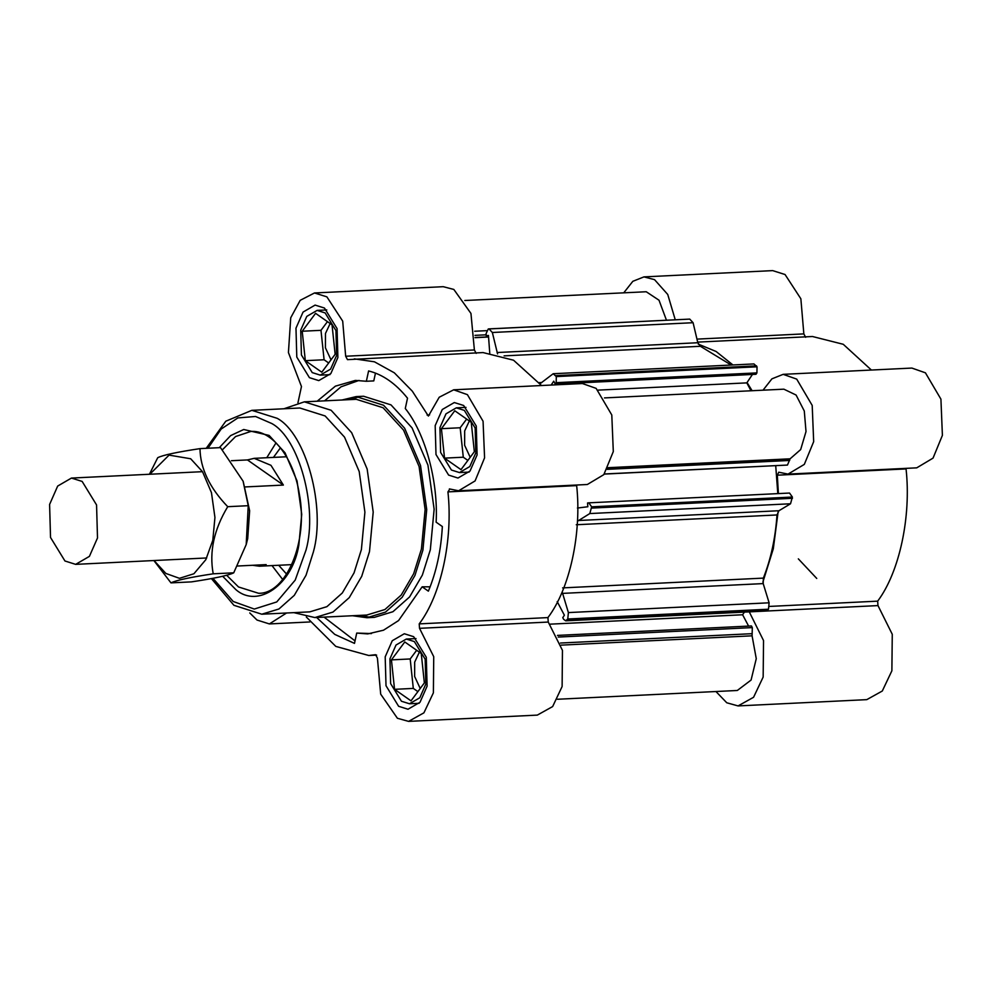 <?xml version="1.0" encoding="UTF-8"?>
<svg xmlns="http://www.w3.org/2000/svg" width="992" height="992" viewBox="0 0 992 992"><rect width="100%" height="100%" fill="white"/><g stroke="black" fill="none" stroke-linecap="round" stroke-linejoin="round"><path stroke-width="1.49" d="M805.653 337.305L803.842 333.895L800.866 298.79L785.056 274.524L772.681 270.618L643.957 276.892L654.546 279.657L667.74 294.463L675.254 319.796M623.819 292.739L632.834 281.306L643.957 276.892M766.605 611.022L877.982 605.591L877.66 601.152L769.432 606.422M778.398 493.582L777.319 475.193L906.056 468.918C911.35 516.696 899.434 572.223 877.66 601.152M762.885 582.106L773.314 548.737L778.162 511.45M777.319 475.193L778.757 472.204M697.661 342.116L812.485 336.511L843.25 344.286L871.398 370.041M752.11 390.724L747.05 382.528M732.952 364.957L716.112 351.49L698.281 344.125M715.951 691.523L726.776 702.782L738.06 705.92L753.56 697.289L763.158 677.065L763.542 640.572L749.27 611.878M779.241 472.304L788.02 474.114L804.314 464.392L813.676 441.651L812.2 405.418L796.7 379.105L783.159 374.344L771.912 378.845L763.022 390.191M783.159 374.344L911.884 368.069L925.424 372.818L940.924 399.144L942.4 435.364L933.038 458.118L916.744 467.84L788.02 474.114M877.982 605.591L892.267 634.285L891.882 670.79L882.297 691.015L866.785 699.645L738.06 705.92M476.197 353.375L474.387 349.965L470.952 313.435L453.828 289.441L443.226 286.688L314.501 292.962L300.204 300.328L290.73 317.775L288.424 352.544L301.469 386.52L297.96 402.702M541.508 385.528L513.546 360.208L483.042 352.569L347.473 359.65L345.662 356.24L342.699 321.135L326.889 296.856L314.501 292.962M449.376 488.907L458.602 490.78L587.326 484.505L603.818 474.647L613.304 451.571L611.791 414.978L596.142 388.38L582.403 383.532L453.679 389.806L439.22 397.234L428.395 416.07L412.312 391.17L394.332 372.818L374.455 361.807L354.318 358.856M306.33 617.012L335.817 646.412L368.776 655.489L375.608 654.695L377.419 658.105L380.692 694.152L397.395 718.258L408.58 721.382L537.304 715.108L552.643 706.564L562.117 686.526L562.452 650.38L548.254 622.058L547.931 617.594C569.78 588.839 581.845 533.411 576.662 485.609L576.637 485.026M249.773 612.944L257.015 620.037L269.378 623.931L286.552 613.006M449.847 489.006L447.938 491.883L576.662 485.609M547.931 617.594L419.207 623.881C441.056 595.113 453.121 539.685 447.938 491.883M419.207 623.881L419.529 628.333L548.254 622.058M276.036 442.841L266.749 457.734M272.006 565.601L282.695 579.514M251.844 410.341L299.844 407.997L325.14 415.958L344.534 437.137L359.191 471.498L364.907 512.17L361.398 549.543L354.045 572.892L342.29 593.005L326.914 606.658L309.789 611.866L261.789 614.209L278.913 609.001L294.289 595.349L306.044 575.236L313.398 551.887C325.984 507.16 306.032 433.702 277.14 418.302L251.844 410.341L225.804 421.203L206.2 448.334M293.855 612.647L314.873 617.57L333.002 612.052L349.271 597.606L361.72 576.315L369.495 551.614L373.203 512.07L367.152 469.018L351.652 432.673L331.117 410.266L304.358 401.834L283.91 408.778M314.873 617.57L366.804 615.04L384.933 609.522L401.19 595.076L413.639 573.785L421.414 549.084L425.122 509.541L419.083 466.488L403.57 430.144L383.048 407.724L356.289 399.305L304.358 401.834M286.614 574.132L278.702 565.266M273.445 457.399L280.451 447.814M352.544 615.734L366.941 617.731L385.516 612.089L402.182 597.271L414.941 575.459L422.914 550.126L426.721 509.59L420.521 465.471L404.624 428.209L383.582 405.244L356.153 396.602L342.017 399.999M356.153 396.602L363.568 396.242L390.997 404.885L412.04 427.85L427.936 465.112L434.136 509.231L430.33 549.766L422.356 575.087L409.609 596.911L392.931 611.717L374.356 617.371L366.941 617.731M370.636 617.371L359.96 615.375M349.444 399.64L359.873 396.602M317.167 401.214L335.383 386.161L355.359 380.42L366.358 381.263L368.59 370.946C382.763 374.455 395.746 383.544 407.514 398.189L405.282 408.506C425.382 433.566 438.34 481.343 436.133 522.176L442.345 526.529C441.043 550.411 436.381 571.962 428.37 591.158L422.158 586.818L398.548 620.583L383.532 630.193L367.722 633.913L356.723 633.07L354.491 643.386L334.75 634.384L316.659 617.483M366.358 381.263L373.786 380.903L375.472 373.104M324.595 400.842L341.012 386.818L359.079 380.407M355.037 640.882L324.074 617.123M356.723 633.07L371.43 633.578M422.158 586.818L430.119 586.83M477.09 454.956L470.022 471.051L457.982 478.045L448.62 475.094L435.996 454.534L435.178 425.618L442.258 409.522L454.299 402.541L463.661 405.492L476.272 426.052L477.09 454.956M427.106 686.166L420.025 702.262L407.997 709.243L398.623 706.292L386.012 685.732L385.194 656.828L392.274 640.72L404.314 633.739L413.676 636.69L426.287 657.25L427.106 686.166M337.888 357.517L330.82 373.612L318.779 380.606L309.417 377.654L296.794 357.083L295.976 328.178L303.056 312.083L315.096 305.09L324.458 308.041L337.069 328.612L337.888 357.517M408.58 721.382L423.919 712.839L433.392 692.813L433.727 656.667L419.529 628.333M458.602 490.78L475.094 480.922L484.58 457.845L483.067 421.253L467.418 394.655L453.679 389.806M149.829 474.238L169.062 455.117L190.675 458.763L202.517 471.684L211.457 492.652L214.942 517.464L212.796 540.28L205.815 559.686L193.924 573.748L179.453 578.324L165.875 573.45L154.045 560.542M246.276 544.273L247.715 538.569L249.637 510.756L243.201 481.442M153.872 560.542L170.959 582.874C176.13 580.295 190.204 577.27 213.218 573.81C209.126 551.874 213.974 529.505 227.726 506.689C209.56 487.779 200.31 468.422 199.987 448.632C176.973 452.092 162.899 455.105 157.728 457.696L149.42 474.263M213.218 573.81L233.728 572.818C228.569 575.397 214.483 578.423 191.468 581.882L170.959 582.874M227.726 506.689L248.236 505.697L246.19 544.583L233.728 572.818M199.987 448.632L220.497 447.628L243.09 481.17L248.236 505.697M331.006 359.848L325.438 347.845L325.475 333.461L330.15 323.528M302.213 331.241L315.568 313.323L332.035 324.843L335.147 354.293L321.792 372.211L305.325 360.679L302.213 331.241L320.986 330.324L327.459 321.631M305.325 360.679L324.099 359.761L320.986 330.324M328.674 362.973L324.099 359.761M300.725 330.187L301.419 354.962L312.232 372.595L320.255 375.125L330.572 369.136L336.648 355.334L335.941 330.559L325.128 312.926L317.105 310.397L306.788 316.386L300.725 330.187M598.176 390.116L746.815 382.875L750.994 390.774M540.094 383.693L553.214 373.724L556.301 376.588L556.19 382.676L555.272 384.065L553.747 381.176L551.168 385.057M752.432 374.455L746.815 382.875M555.272 384.065L755.991 374.282L756.921 372.893L757.032 366.804L753.945 363.928L553.214 373.724M489.763 353.226L488.448 335.47L486.241 335.742L486.08 333.597L488.275 328.972L689.738 319.102L693.086 322.71L697.81 342.736L700.414 346.295L731.203 365.044M689.738 319.102L489.006 328.885L492.354 332.494L497.562 353.921M486.241 335.742L488.461 335.631M475.069 337.677L488.56 337.02M475.069 337.516L488.548 336.858M464.814 300.502L646.238 291.747L659.023 300.229L666.463 320.23M557.492 635.401L751.44 625.952L752.308 627.601L752.085 635.822L756.264 658.676L751.08 680.053L737.304 690.482L557.442 699.261M550.262 624.154L742.624 614.767L748.6 626.088M744.397 612.114L742.624 614.767M562.166 591.889L568.391 612.585L567.771 618.996L565.7 620.831L563.63 619.293L562.762 617.644L564.386 615.214L557.194 601.598M577.418 508.04L587.834 506.751L587.549 502.981L588.814 502.832L789.533 493.049L792.385 497.042L790.525 503.775L778.956 510.731L776.996 514.947C775.434 538.098 770.883 559.153 763.344 578.113L763.195 583.594L769.11 602.801L768.49 609.212L766.419 611.035L565.7 620.831M789.533 493.049L588.814 502.832L591.654 506.825L589.806 513.558L577.431 521.246M775.719 465.732L777.802 493.607M604.24 474.089L787.45 465.062L790.103 458.812L800.668 449.574L806.012 431.557L804.289 411.01L796.092 395.039L783.878 389.174L604.512 397.916M470.208 457.287L464.628 445.284L464.678 430.912L469.352 420.968M441.415 428.68L454.77 410.762L471.237 422.282L474.35 451.732L460.995 469.65L444.528 458.13L441.415 428.68L460.176 427.763L466.649 419.083M444.528 458.13L463.289 457.213L460.176 427.763M467.877 460.424L463.289 457.213M439.927 427.639L440.622 452.414L451.434 470.034L459.457 472.564L469.774 466.575L475.85 452.786L475.143 427.998L464.33 410.378L456.308 407.848L445.991 413.838L439.927 427.639M420.224 688.485L414.644 676.482L414.681 662.11L419.368 652.166M391.431 659.878L404.786 641.96L421.253 653.492L424.365 682.93L411.01 700.848L394.543 689.328L391.431 659.878L410.192 658.961L416.665 650.281M394.543 689.328L413.304 688.411L410.192 658.961M417.892 691.622L413.304 688.411M389.93 658.837L390.637 683.612L401.45 701.245L409.473 703.762L419.79 697.773L425.853 683.984L425.159 659.209L414.346 641.576L406.323 639.046L396.006 645.036L389.93 658.837M97.501 537.974L96.559 504.94L82.15 481.43L71.449 478.07L57.685 486.055L49.6 504.444L50.53 537.478L64.951 560.988L75.652 564.361L89.404 556.376L97.501 537.974M231.421 460.71L247.454 459.928L254.188 458.341L270.965 465.322L283.377 485.076L245.173 486.936M283.377 485.076L247.454 459.928M237.435 566.023L266.178 564.622L259.445 566.209L252.588 565.291M803.842 333.895L696.954 339.115M798.337 558.856L816.751 578.448M429.61 414.916L427.081 415.04M474.387 349.965L345.662 356.24M222.642 576.253L235.798 589.558C258.007 609.076 292.69 584.548 298.852 544.968L301.729 514.327L297.042 480.959L285.026 452.786L269.117 435.426L243.722 429.499L230.628 435.612L219.269 447.69M222.444 449.773L235.575 436.542L250.691 431.483C271.089 429.511 293.471 456.68 299.286 493.718C308.686 542.066 285.857 594.171 258.577 593.278L238.514 586.966L226.635 575.236M207.96 448.248L221.166 429.04L237.857 417.93L255.539 416.479L271.696 423.485C299.063 438.067 317.961 507.644 306.044 550.002L295.194 580.122L276.743 601.946L254.287 609.051L233.207 601.487L212.933 578.286M556.19 382.676L756.921 372.893M556.301 376.588L757.032 366.804M555.793 375.633L756.524 365.85M539.239 382.627L541.868 382.503M504.11 355.868L700.414 346.295M497.091 352.532L697.81 342.736M492.354 332.494L693.086 322.71M474.994 335.358L486.167 334.812M474.697 331.241L486.489 330.671L474.697 331.241M561.137 645.135L752.085 635.822M560.48 643.027L752.196 633.677M558.236 637.062L752.308 627.601M567.226 619.814L767.957 610.018M567.771 618.996L768.49 609.212M568.391 612.585L769.11 602.801M562.476 593.39L763.195 583.594M562.613 587.896L763.344 578.113M576.265 524.743L776.996 514.947M578.224 520.515L778.956 510.731M589.806 513.558L790.525 503.775M591.753 508.078L792.472 498.294M591.654 506.825L792.385 497.042M604.314 473.99L787.45 465.062M607.24 469.34L789.657 460.449M607.513 468.832L789.62 459.953M608.096 467.691L790.103 458.812M309.864 621.959L269.378 623.931M376.65 655.104L368.776 655.489M211.383 578.572L233.926 605.306L261.789 614.209M326.79 309.926L317.105 310.397M329.939 374.654L320.255 375.125M465.992 407.377L456.308 407.848M469.142 472.093L459.457 472.564M416.008 638.575L406.323 639.046M419.157 703.291L409.473 703.762M71.449 478.07L202.504 471.671M75.652 564.361L206.708 557.963M254.188 458.341L286.527 456.766M291.784 564.634L259.445 566.209"/></g></svg>
